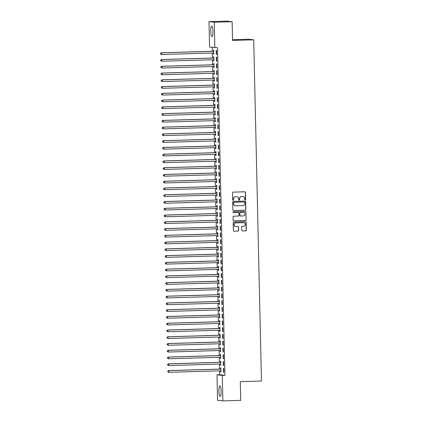 <?xml version="1.0" encoding="UTF-8"?>
<svg xmlns="http://www.w3.org/2000/svg" width="422" height="422" viewBox="0 0 422 422"><rect width="100%" height="100%" fill="white"/><g stroke="black" fill="none" stroke-linecap="round" stroke-linejoin="round"><path stroke-width="0.63" d="M245.193 199.965A0.464 0.454 96.6 0 0 245.636 199.49L245.472 192.437A0.665 0.649 96.6 0 0 244.813 191.788L233.129 192.131A0.665 0.649 96.6 0 0 232.496 192.812L232.654 199.864A0.464 0.454 96.6 0 0 233.118 200.318A0.464 0.454 96.6 0 0 233.561 199.838L233.54 198.926A2.126 2.078 96.6 0 1 235.571 196.742L236.547 196.715A2.126 2.078 96.6 0 1 238.667 198.778L238.688 199.69A0.464 0.454 96.6 0 0 239.153 200.139A0.464 0.454 96.6 0 0 239.601 199.664L239.58 198.751A2.126 2.078 96.6 0 1 241.606 196.568L242.581 196.536A2.126 2.078 96.6 0 1 244.707 198.604L244.723 199.516A0.464 0.454 96.6 0 0 245.193 199.965M245.055 199.949A0.464 0.454 96.6 0 0 245.493 199.469L245.33 192.416A0.665 0.649 96.6 0 0 244.829 191.788M232.986 200.302A0.464 0.454 96.6 0 0 233.419 199.822L233.54 198.926M239.021 200.123A0.464 0.454 96.6 0 0 239.453 199.648L239.58 198.751M218.891 391.062A5.28 1.113 88.3 0 1 219.857 385.919A5.28 1.113 88.3 0 1 221.123 391.326A5.28 1.113 88.3 0 1 220.163 396.469A5.28 1.113 88.3 0 1 218.891 391.062M210.726 31.196A5.28 1.113 88.3 0 1 211.686 26.053A5.28 1.113 88.3 0 1 212.957 31.455A5.28 1.113 88.3 0 1 211.997 36.603A5.28 1.113 88.3 0 1 210.726 31.196M241.753 230.301A0.665 0.649 96.6 0 0 242.418 230.945L245.699 230.85A0.665 0.649 96.6 0 0 246.332 230.169L246.153 222.336A0.665 0.649 96.6 0 0 245.488 221.692L233.809 222.03A0.665 0.649 96.6 0 0 233.171 222.716L233.35 230.549A0.665 0.649 96.6 0 0 234.015 231.193L237.976 231.077A0.665 0.649 96.6 0 0 238.609 230.391L238.53 227.041A0.665 0.649 96.6 0 0 237.866 226.398L235.903 226.456A1.778 1.735 96.6 0 1 234.131 224.604A1.778 1.735 96.6 0 1 235.824 222.906L243.515 222.679A1.778 1.735 96.6 0 1 245.287 224.53A1.778 1.735 96.6 0 1 243.594 226.229L242.312 226.266A0.665 0.649 96.6 0 0 241.679 226.952L241.753 230.301M219.551 370.827L219.64 374.715L224.937 375.332L217.499 47.649L209.56 47.111L208.98 21.622L214.276 22.234L214.856 47.728M224.937 375.332L222.294 375.406L222.869 400.9L217.573 400.283L216.992 374.794L222.294 375.406M208.98 21.622L226.83 21.1L232.126 21.717L232.554 40.443L253.712 39.826L261.455 381.029L240.297 381.646L240.719 400.378L222.869 400.9M232.126 21.717L214.276 22.234M245.229 210.209A0.665 0.649 96.6 0 0 245.862 209.528L245.683 201.695A0.665 0.649 96.6 0 0 245.018 201.051L233.34 201.389A0.665 0.649 96.6 0 0 232.707 202.075L232.881 209.903A0.665 0.649 96.6 0 0 233.545 210.552L245.087 210.193A0.665 0.649 96.6 0 0 245.72 209.507L245.541 201.679A0.665 0.649 96.6 0 0 245.04 201.051M245.92 212.013L246.095 219.846A0.665 0.649 96.6 0 1 245.462 220.532L233.783 220.87A0.665 0.649 96.6 0 1 233.118 220.226L233.039 216.876A0.665 0.649 96.6 0 1 233.672 216.191L238.414 216.053A0.665 0.649 96.6 0 0 239.047 215.373L238.994 213.147A0.665 0.649 96.6 0 0 238.33 212.503L233.398 212.646A0.464 0.454 96.6 0 1 232.933 212.16A0.464 0.454 96.6 0 1 233.377 211.717L245.256 211.369A0.665 0.649 96.6 0 1 245.92 212.013L246.095 219.846M253.712 39.826L248.416 39.214L232.538 39.679M223.322 365.499L223.681 365.542L223.586 361.485L223.227 361.443L223.322 365.499L223.676 365.489M220.432 364.07L220.458 365.167L220.817 365.209L220.722 361.153L220.363 361.111L220.389 362.203M223.016 351.974L223.37 352.017L223.28 347.96L222.922 347.918L223.016 351.974L223.37 351.964M220.126 350.55L220.152 351.642L220.511 351.684L220.416 347.628L220.057 347.586L220.084 348.683M222.705 338.449L223.064 338.491L222.974 334.435L222.616 334.393L222.705 338.449L223.064 338.439M219.82 337.025L219.841 338.117L220.2 338.159L220.11 334.103L219.751 334.06L219.778 335.158M222.399 324.929L222.758 324.972L222.668 320.91L222.31 320.873L222.399 324.929L222.758 324.919M219.514 323.5L219.535 324.597L219.894 324.639L219.804 320.578L219.445 320.541L219.472 321.633M222.093 311.404L222.452 311.447L222.357 307.39L222.004 307.348L222.093 311.404L222.452 311.394M219.203 309.98L219.229 311.072L219.588 311.114L219.498 307.058L219.139 307.016L219.16 308.107M221.787 297.879L222.146 297.921L222.051 293.865L221.692 293.823L221.787 297.879L222.141 297.869M218.897 296.455L218.923 297.547L219.282 297.589L219.187 293.533L218.828 293.49L218.854 294.588M221.481 284.354L221.84 284.396L221.745 280.34L221.386 280.298L221.481 284.354L221.835 284.349M218.591 282.93L218.617 284.027L218.976 284.064L218.881 280.008L218.522 279.965L218.549 281.063M221.17 270.834L221.529 270.877L221.439 266.82L221.081 266.778L221.17 270.834L221.529 270.824M218.285 269.405L218.311 270.502L218.665 270.544L218.575 266.488L218.216 266.446L218.243 267.537M220.864 257.309L221.223 257.351L221.133 253.295L220.775 253.253L220.864 257.309L221.223 257.299M217.979 255.885L218 256.977L218.359 257.019L218.269 252.963L217.91 252.92L217.937 254.012M220.558 243.784L220.917 243.826L220.827 239.77L220.469 239.728L220.558 243.784L220.917 243.774M217.673 242.36L217.694 243.452L218.053 243.494L217.963 239.438L217.604 239.395L217.625 240.493M220.252 230.264L220.611 230.301L220.516 226.245L220.157 226.203L220.252 230.264L220.611 230.254M217.362 228.835L217.388 229.932L217.747 229.969L217.652 225.912L217.298 225.87L217.319 226.967M219.946 216.739L220.305 216.781L220.21 212.725L219.851 212.683L219.946 216.739L220.3 216.729M217.056 215.31L217.082 216.407L217.441 216.449L217.346 212.393L216.987 212.35L217.013 213.442M219.64 203.214L219.994 203.256L219.904 199.2L219.545 199.158L219.64 203.214L219.994 203.204M216.75 201.79L216.776 202.882L217.135 202.924L217.04 198.867L216.681 198.825L216.708 199.917M219.329 189.689L219.688 189.731L219.598 185.675L219.24 185.633L219.329 189.689L219.688 189.678M216.444 188.265L216.47 189.357L216.824 189.399L216.734 185.342L216.375 185.3L216.402 186.397M219.023 176.169L219.382 176.206L219.292 172.15L218.934 172.107L219.023 176.169L219.382 176.159M216.138 174.74L216.159 175.837L216.518 175.874L216.428 171.817L216.069 171.775L216.096 172.872M218.717 162.644L219.076 162.686L218.981 158.63L218.628 158.588L218.717 162.644L219.076 162.634M215.827 161.215L215.853 162.312L216.212 162.354L216.122 158.297L215.763 158.255L215.784 159.347M218.411 149.119L218.77 149.161L218.675 145.105L218.316 145.062L218.411 149.119L218.77 149.108M215.521 147.695L215.547 148.787L215.906 148.829L215.811 144.772L215.457 144.73L215.478 145.822M218.105 135.594L218.464 135.636L218.369 131.58L218.01 131.537L218.105 135.594L218.459 135.583M215.215 134.17L215.241 135.262L215.6 135.304L215.505 131.247L215.146 131.205L215.173 132.302M217.799 122.074L218.153 122.111L218.063 118.055L217.705 118.012L217.799 122.074L218.153 122.063M214.909 120.645L214.935 121.742L215.289 121.779L215.199 117.722L214.84 117.685L214.867 118.777M217.488 108.549L217.847 108.591L217.757 104.535L217.399 104.492L217.488 108.549L217.847 108.538M214.603 107.119L214.624 108.217L214.983 108.259L214.893 104.202L214.534 104.16L214.561 105.252M217.182 95.024L217.541 95.066L217.451 91.01L217.093 90.967L217.182 95.024L217.541 95.013M214.297 93.6L214.318 94.692L214.677 94.734L214.587 90.677L214.228 90.635L214.255 91.732M216.876 81.499L217.235 81.541L217.14 77.484L216.787 77.442L216.876 81.499L217.235 81.488M213.986 80.075L214.012 81.166L214.371 81.209L214.276 77.152L213.922 77.11L213.943 78.207M216.57 67.979L216.929 68.021L216.834 63.959L216.475 63.922L216.57 67.979L216.924 67.968M213.68 66.549L213.706 67.647L214.065 67.689L213.97 63.627L213.611 63.59L213.637 64.682M216.264 54.454L216.618 54.496L216.528 50.44L216.169 50.397L216.264 54.454L216.618 54.443M213.374 53.024L213.4 54.121L213.759 54.164L213.664 50.107L213.305 50.065L213.332 51.157M212.213 47.422L212.298 51.278M212.34 53.019L212.451 58.041M212.493 59.782L212.604 64.803M212.646 66.544L212.757 71.561M212.799 73.307L212.915 78.323M212.952 80.069L213.068 85.086M213.105 86.832L213.221 91.848M213.258 93.589L213.374 98.611M213.411 100.352L213.527 105.373M213.564 107.114L213.68 112.136M213.717 113.877L213.833 118.898M213.875 120.639L213.986 125.656M214.028 127.402L214.139 132.418M214.181 134.164L214.292 139.181M214.334 140.922L214.445 145.943M214.487 147.684L214.603 152.706M214.64 154.447L214.756 159.469M214.793 161.209L214.909 166.231M214.946 167.972L215.062 172.994M215.099 174.734L215.215 179.751M215.252 181.497L215.368 186.513M215.405 188.259L215.521 193.276M215.563 195.017L215.674 200.039M215.716 201.779L215.827 206.801M215.869 208.542L215.98 213.564M216.022 215.304L216.133 220.326M216.175 222.067L216.291 227.083M216.328 228.829L216.444 233.846M216.481 235.592L216.597 240.609M216.634 242.355L216.75 247.371M216.787 249.112L216.903 254.134M216.94 255.874L217.056 260.896M217.093 262.637L217.209 267.659M217.251 269.4L217.362 274.421M217.404 276.162L217.515 281.179M217.557 282.925L217.668 287.941M217.71 289.687L217.821 294.704M217.863 296.45L217.979 301.466M218.016 303.207L218.132 308.229M218.169 309.97L218.285 314.991M218.322 316.732L218.438 321.754M218.475 323.495L218.591 328.516M218.628 330.257L218.744 335.274M218.781 337.02L218.897 342.036M218.939 343.782L219.05 348.799M219.092 350.54L219.203 355.561M219.245 357.302L219.356 362.324M219.398 364.065L219.509 369.086M213.527 59.787L213.553 60.884L213.912 60.926L213.817 56.87L213.458 56.828L213.485 57.919M216.417 61.216L216.776 61.259L216.681 57.202L216.322 57.16L216.417 61.216L216.771 61.206M213.833 73.312L213.859 74.409L214.218 74.446L214.123 70.39L213.769 70.347L213.79 71.445M216.723 74.741L217.082 74.778L216.987 70.722L216.628 70.68L216.723 74.741L217.082 74.731M214.139 86.837L214.165 87.929L214.524 87.971L214.434 83.915L214.075 83.872L214.096 84.97M217.029 88.261L217.388 88.303L217.293 84.247L216.94 84.205L217.029 88.261L217.388 88.251M214.45 100.362L214.471 101.454L214.83 101.496L214.74 97.44L214.381 97.398L214.408 98.49M217.335 101.786L217.694 101.829L217.604 97.772L217.246 97.73L217.335 101.786L217.694 101.776M214.756 113.882L214.782 114.979L215.136 115.021L215.046 110.965L214.687 110.923L214.714 112.015M217.641 115.311L218 115.354L217.91 111.292L217.552 111.255L217.641 115.311L218 115.301M215.062 127.407L215.088 128.499L215.447 128.541L215.352 124.485L214.993 124.443L215.02 125.54M217.952 128.831L218.306 128.874L218.216 124.817L217.857 124.775L217.952 128.831L218.306 128.821M215.368 140.932L215.394 142.024L215.753 142.066L215.658 138.01L215.299 137.968L215.325 139.065M218.258 142.356L218.617 142.399L218.522 138.342L218.163 138.3L218.258 142.356L218.612 142.346M215.674 154.452L215.7 155.549L216.059 155.591L215.964 151.535L215.61 151.493L215.631 152.585M218.564 155.882L218.923 155.924L218.828 151.867L218.475 151.825L218.564 155.882L218.923 155.871M215.985 167.977L216.006 169.074L216.365 169.117L216.275 165.055L215.916 165.018L215.937 166.11M218.87 169.407L219.229 169.449L219.139 165.387L218.781 165.35L218.87 169.407L219.229 169.396M216.291 181.502L216.312 182.594L216.671 182.636L216.581 178.58L216.222 178.538L216.249 179.635M219.176 182.926L219.535 182.969L219.445 178.912L219.087 178.87L219.176 182.926L219.535 182.916M216.597 195.027L216.623 196.119L216.977 196.161L216.887 192.105L216.528 192.063L216.555 193.16M219.482 196.452L219.841 196.494L219.751 192.437L219.393 192.395L219.482 196.452L219.841 196.441M216.903 208.547L216.929 209.644L217.288 209.687L217.193 205.63L216.834 205.588L216.861 206.68M219.793 209.977L220.152 210.019L220.057 205.962L219.698 205.92L219.793 209.977L220.147 209.966M217.209 222.072L217.235 223.169L217.594 223.212L217.499 219.15L217.145 219.113L217.166 220.205M220.099 223.502L220.458 223.544L220.363 219.482L220.004 219.445L220.099 223.502L220.453 223.491M217.515 235.597L217.541 236.689L217.9 236.731L217.81 232.675L217.451 232.633L217.472 233.73M220.405 237.022L220.764 237.064L220.669 233.007L220.316 232.965L220.405 237.022L220.764 237.011M217.826 249.122L217.847 250.214L218.206 250.257L218.116 246.2L217.757 246.158L217.784 247.255M220.711 250.547L221.07 250.589L220.98 246.532L220.622 246.49L220.711 250.547L221.07 250.536M218.132 262.642L218.153 263.739L218.512 263.782L218.422 259.725L218.063 259.683L218.09 260.775M221.017 264.072L221.376 264.114L221.286 260.058L220.928 260.015L221.017 264.072L221.376 264.061M218.438 276.167L218.464 277.265L218.823 277.307L218.728 273.245L218.369 273.208L218.396 274.3M221.328 277.597L221.682 277.634L221.592 273.577L221.233 273.54L221.328 277.597L221.682 277.586M218.744 289.692L218.77 290.784L219.129 290.827L219.034 286.77L218.675 286.728L218.702 287.825M221.634 291.117L221.993 291.159L221.898 287.102L221.539 287.06L221.634 291.117L221.988 291.106M219.05 303.218L219.076 304.309L219.435 304.352L219.34 300.295L218.986 300.253L219.007 301.35M221.94 304.642L222.299 304.684L222.204 300.628L221.845 300.585L221.94 304.642L222.299 304.631M219.361 316.737L219.382 317.835L219.741 317.877L219.651 313.82L219.292 313.778L219.313 314.87M222.246 318.167L222.605 318.209L222.515 314.153L222.157 314.11L222.246 318.167L222.605 318.156M219.667 330.262L219.688 331.36L220.047 331.397L219.957 327.34L219.598 327.298L219.625 328.395M222.552 331.692L222.911 331.729L222.821 327.672L222.463 327.63L222.552 331.692L222.911 331.681M219.973 343.788L219.999 344.879L220.353 344.922L220.263 340.865L219.904 340.823L219.931 341.92M222.858 345.212L223.217 345.254L223.127 341.198L222.769 341.155L222.858 345.212L223.217 345.201M220.279 357.313L220.305 358.405L220.664 358.447L220.569 354.39L220.21 354.348L220.237 355.44M223.169 358.737L223.528 358.779L223.433 354.723L223.074 354.68L223.169 358.737L223.523 358.726M220.585 370.832L220.611 371.93L220.97 371.972L220.875 367.915L220.516 367.873L220.542 368.965M223.475 372.262L223.834 372.304L223.739 368.248L223.38 368.206L223.475 372.262L223.829 372.251M219.64 374.715L216.992 374.794M213.4 54.121L213.754 54.111M213.553 60.884L213.907 60.873M213.706 67.647L214.065 67.636M213.859 74.409L214.218 74.399M214.012 81.166L214.371 81.156M214.165 87.929L214.524 87.918M214.318 94.692L214.677 94.681M214.471 101.454L214.83 101.444M214.624 108.217L214.983 108.206M214.782 114.979L215.136 114.969M214.935 121.742L215.289 121.731M215.088 128.499L215.442 128.494M215.241 135.262L215.595 135.251M215.394 142.024L215.753 142.014M215.547 148.787L215.906 148.776M215.7 155.549L216.059 155.539M215.853 162.312L216.212 162.301M216.006 169.074L216.365 169.064M216.159 175.837L216.518 175.826M216.312 182.594L216.671 182.584M216.47 189.357L216.824 189.346M216.623 196.119L216.977 196.109M216.776 202.882L217.13 202.871M216.929 209.644L217.283 209.634M217.082 216.407L217.441 216.396M217.235 223.169L217.594 223.159M217.388 229.932L217.747 229.921M217.541 236.689L217.9 236.679M217.694 243.452L218.053 243.441M217.847 250.214L218.206 250.204M218 256.977L218.359 256.966M218.153 263.739L218.512 263.729M218.311 270.502L218.665 270.491M218.464 277.265L218.818 277.254M218.617 284.027L218.971 284.017M218.77 290.784L219.123 290.774M218.923 297.547L219.282 297.536M219.076 304.309L219.435 304.299M219.229 311.072L219.588 311.061M219.382 317.835L219.741 317.824M219.535 324.597L219.894 324.587M219.688 331.36L220.047 331.349M219.841 338.117L220.2 338.112M219.999 344.879L220.353 344.869M220.152 351.642L220.506 351.632M220.305 358.405L220.659 358.394M220.458 365.167L220.811 365.157M220.611 371.93L220.97 371.919M242.803 196.541A2.126 2.078 96.6 0 0 242.439 196.52L242.581 196.536M239.432 198.736A2.126 2.078 96.6 0 1 241.463 196.552L242.439 196.52M236.768 196.721A2.126 2.078 96.6 0 0 236.399 196.699L236.547 196.715M233.398 198.91A2.126 2.078 96.6 0 1 235.429 196.726L236.399 196.699M233.545 210.552L233.403 210.531A0.665 0.649 96.6 0 0 233.403 210.531L245.087 210.193M244.792 202.449A0.464 0.454 96.6 0 0 244.327 202.001L234.073 202.296A0.464 0.454 96.6 0 0 233.63 202.776L233.651 203.742A2.126 2.078 96.6 0 0 235.777 205.804L242.787 205.598A2.126 2.078 96.6 0 0 244.813 203.415L244.792 202.449M235.413 205.778A2.126 2.078 96.6 0 1 233.508 203.72L233.487 202.76A0.464 0.454 96.6 0 1 233.93 202.28L244.185 201.985M233.783 220.87L233.635 220.854A0.665 0.649 96.6 0 0 233.635 220.854L245.319 220.511A0.665 0.649 96.6 0 0 245.952 219.83M238.351 212.503A0.665 0.649 96.6 0 0 238.187 212.488L233.398 212.646M243.33 215.911A1.778 1.735 96.6 0 0 243.494 212.371A1.778 1.735 96.6 0 0 243.246 212.361L240.54 212.44A0.665 0.649 96.6 0 0 239.902 213.121L239.954 215.341A0.665 0.649 96.6 0 0 240.619 215.99L243.33 215.911M243.42 212.361A1.778 1.735 96.6 0 0 243.104 212.34L243.246 212.361M240.456 215.974A0.665 0.649 96.6 0 1 239.812 215.325L239.759 213.105A0.665 0.649 96.6 0 1 240.392 212.419L243.104 212.34M245.773 211.997A0.665 0.649 96.6 0 0 245.272 211.369M243.689 222.684A1.778 1.735 96.6 0 0 243.373 222.663L243.515 222.679M235.587 226.435A1.778 1.735 96.6 0 1 233.988 224.588A1.778 1.735 96.6 0 1 235.682 222.885L243.373 222.663M233.851 231.177A0.665 0.649 96.6 0 0 233.872 231.177L237.829 231.061A0.665 0.649 96.6 0 0 238.467 230.375L238.388 227.025A0.665 0.649 96.6 0 0 237.887 226.398M242.254 230.929A0.665 0.649 96.6 0 0 242.275 230.929L245.551 230.834A0.665 0.649 96.6 0 0 246.19 230.154L246.01 222.32A0.665 0.649 96.6 0 0 245.509 221.692M213.69 51.199L213.595 51.241A0.675 0.659 -83.4 0 1 213.347 51.299L161.647 52.808L161.684 54.496L213.384 52.987A0.675 0.659 -83.4 0 1 213.632 53.03L213.732 53.161M213.685 50.999L213.237 51.199A0.675 0.659 -83.4 0 1 212.989 51.257L161.288 52.766L160.545 53.309L160.703 54.005L160.687 53.325M160.703 54.005L161.325 54.454L160.56 53.984M160.545 53.309L161.288 52.766M213.437 59.755L213.885 59.924M213.838 57.761L213.39 57.962A0.675 0.659 -83.4 0 1 213.142 58.02L161.441 59.528L161.8 59.571L161.837 61.259L213.537 59.75A0.675 0.659 -83.4 0 1 213.785 59.792L213.885 59.829M213.843 57.962L213.748 58.004A0.675 0.659 -83.4 0 1 213.5 58.062L161.8 59.571L160.698 60.072L160.856 60.763L160.84 60.088M160.856 60.763L161.837 61.259L160.713 60.747M160.698 60.072L161.441 59.528M213.59 66.518L214.038 66.687M213.991 64.524L213.543 64.724A0.675 0.659 -83.4 0 1 213.295 64.782L161.594 66.291L161.953 66.333L161.99 68.021L213.69 66.512A0.675 0.659 -83.4 0 1 213.938 66.555L214.038 66.592M213.996 64.724L213.901 64.766A0.675 0.659 -83.4 0 1 213.653 64.824L161.953 66.333L160.851 66.834L161.009 67.525L160.998 66.85M161.009 67.525L161.99 68.021L160.866 67.509M160.851 66.834L161.594 66.291M213.743 73.28L214.197 73.449M214.144 71.286L213.696 71.487A0.675 0.659 -83.4 0 1 213.448 71.545L161.747 73.053L162.106 73.09L162.143 74.784L213.848 73.275A0.675 0.659 -83.4 0 1 214.096 73.317L214.191 73.354M214.149 71.487L214.054 71.529A0.675 0.659 -83.4 0 1 213.806 71.587L162.106 73.09L161.009 73.597L161.167 74.288L161.151 73.613M161.167 74.288L162.143 74.784L161.019 74.272M161.009 73.597L161.747 73.053M214.302 78.249L214.207 78.292A0.675 0.659 -83.4 0 1 213.959 78.344L162.259 79.853L162.296 81.546L214.001 80.038A0.675 0.659 -83.4 0 1 214.249 80.08L214.35 80.212M214.297 78.049L213.848 78.249A0.675 0.659 -83.4 0 1 213.606 78.307L161.9 79.811L161.162 80.359L161.32 81.05L161.304 80.375M161.32 81.05L162.296 81.546L161.178 81.035M161.162 80.359L161.9 79.811M214.455 85.012L214.36 85.054A0.675 0.659 -83.4 0 1 214.112 85.107L162.412 86.615L162.449 88.309L214.154 86.8A0.675 0.659 -83.4 0 1 214.402 86.842L214.503 86.974M214.45 84.811L214.001 85.012A0.675 0.659 -83.4 0 1 213.759 85.065L162.053 86.573L161.315 87.122L161.473 87.813L161.457 87.138M161.473 87.813L162.449 88.309L161.331 87.797M161.315 87.122L162.053 86.573M214.202 93.563L214.656 93.737M214.608 91.574L214.154 91.774A0.675 0.659 -83.4 0 1 213.912 91.827L162.206 93.336L162.565 93.378L162.602 95.071L214.307 93.563A0.675 0.659 -83.4 0 1 214.555 93.6L214.65 93.642M214.608 91.769L214.513 91.811A0.675 0.659 -83.4 0 1 214.27 91.869L162.565 93.378L161.468 93.879L161.626 94.575L161.61 93.9M161.626 94.575L162.602 95.071L161.484 94.56M161.468 93.879L162.206 93.336M214.355 100.325L214.809 100.494M214.761 98.337L214.307 98.532A0.675 0.659 -83.4 0 1 214.065 98.59L162.359 100.098L162.718 100.141L162.755 101.829L214.46 100.32A0.675 0.659 -83.4 0 1 214.708 100.362L214.803 100.399M214.761 98.532L214.666 98.574A0.675 0.659 -83.4 0 1 214.423 98.632L162.718 100.141L161.621 100.642L161.779 101.338L161.763 100.663M161.779 101.338L162.401 101.792L161.637 101.322M161.621 100.642L162.359 100.098M214.513 107.088L214.962 107.257M214.914 105.094L214.46 105.294A0.675 0.659 -83.4 0 1 214.218 105.352L162.512 106.861L162.871 106.903L162.913 108.591L214.613 107.082A0.675 0.659 -83.4 0 1 214.861 107.125L214.962 107.162M214.919 105.294L214.819 105.336A0.675 0.659 -83.4 0 1 214.576 105.394L162.871 106.903L161.774 107.404L161.932 108.101L161.916 107.42M161.932 108.101L162.554 108.549L161.79 108.079M161.774 107.404L162.512 106.861M215.072 112.057L214.972 112.099A0.675 0.659 -83.4 0 1 214.729 112.157L163.024 113.666L163.066 115.354L214.766 113.845A0.675 0.659 -83.4 0 1 215.014 113.887L215.114 114.019M215.067 111.856L214.619 112.057A0.675 0.659 -83.4 0 1 214.371 112.115L162.665 113.623L161.927 114.167L162.085 114.858L162.069 114.183M162.085 114.858L163.066 115.354L161.942 114.842M161.927 114.167L162.665 113.623M215.225 118.819L215.13 118.862A0.675 0.659 -83.4 0 1 214.882 118.92L163.177 120.428L163.219 122.116L214.919 120.608A0.675 0.659 -83.4 0 1 215.167 120.65L215.267 120.782M215.22 118.619L214.772 118.819A0.675 0.659 -83.4 0 1 214.524 118.877L162.823 120.386L162.08 120.929L162.238 121.62L162.222 120.945M162.238 121.62L163.219 122.116L162.095 121.605M162.08 120.929L162.823 120.386M215.378 125.582L215.283 125.624A0.675 0.659 -83.4 0 1 215.035 125.677L163.335 127.186L163.372 128.879L215.072 127.37A0.675 0.659 -83.4 0 1 215.32 127.412L215.42 127.544M215.373 125.381L214.925 125.582A0.675 0.659 -83.4 0 1 214.677 125.64L162.976 127.149L162.233 127.692L162.391 128.383L162.375 127.708M162.391 128.383L163.372 128.879L162.248 128.367M162.233 127.692L162.976 127.149M215.125 134.133L215.573 134.307M215.526 132.144L215.078 132.344A0.675 0.659 -83.4 0 1 214.83 132.397L163.129 133.906L163.488 133.948L163.525 135.641L215.225 134.133A0.675 0.659 -83.4 0 1 215.473 134.175L215.573 134.212M215.531 132.344L215.436 132.387A0.675 0.659 -83.4 0 1 215.188 132.439L163.488 133.948L162.386 134.454L162.544 135.145L162.528 134.47M162.544 135.145L163.525 135.641L162.401 135.13M162.386 134.454L163.129 133.906M215.278 140.895L215.726 141.069M215.679 138.907L215.231 139.107A0.675 0.659 -83.4 0 1 214.983 139.16L163.282 140.668L163.641 140.711L163.678 142.404L215.378 140.895A0.675 0.659 -83.4 0 1 215.626 140.937L215.726 140.974M215.684 139.102L215.589 139.149A0.675 0.659 -83.4 0 1 215.341 139.202L163.641 140.711L162.539 141.217L162.697 141.908L162.686 141.233M162.697 141.908L163.678 142.404L162.554 141.892M162.539 141.217L163.282 140.668M215.431 147.658L215.885 147.827M215.832 145.669L215.384 145.87A0.675 0.659 -83.4 0 1 215.136 145.922L163.435 147.431L163.794 147.473L163.831 149.166L215.536 147.658A0.675 0.659 -83.4 0 1 215.784 147.695L215.879 147.732M215.837 145.864L215.742 145.906A0.675 0.659 -83.4 0 1 215.494 145.965L163.794 147.473L162.697 147.974L162.855 148.671L162.839 147.995M162.855 148.671L163.831 149.166L162.707 148.655M162.697 147.974L163.435 147.431M215.99 152.627L215.895 152.669A0.675 0.659 -83.4 0 1 215.647 152.727L163.947 154.236L163.984 155.924L215.689 154.415A0.675 0.659 -83.4 0 1 215.937 154.457L216.038 154.589M215.985 152.432L215.536 152.627A0.675 0.659 -83.4 0 1 215.294 152.685L163.588 154.194L162.85 154.737L163.008 155.433L162.992 154.753M163.008 155.433L163.625 155.887L162.866 155.417M162.85 154.737L163.588 154.194M216.143 159.389L216.048 159.432A0.675 0.659 -83.4 0 1 215.8 159.49L164.1 160.998L164.137 162.686L215.842 161.178A0.675 0.659 -83.4 0 1 216.09 161.22L216.191 161.352M216.138 159.189L215.689 159.389A0.675 0.659 -83.4 0 1 215.447 159.447L163.741 160.956L163.003 161.499L163.161 162.196L163.145 161.515M163.161 162.196L163.778 162.644L163.019 162.175M163.003 161.499L163.741 160.956M215.89 167.945L216.344 168.114M216.296 165.952L215.842 166.152A0.675 0.659 -83.4 0 1 215.6 166.21L163.894 167.719L164.253 167.761L164.29 169.449L215.995 167.94A0.675 0.659 -83.4 0 1 216.243 167.982L216.338 168.019M216.296 166.152L216.201 166.194A0.675 0.659 -83.4 0 1 215.958 166.252L164.253 167.761L163.156 168.262L163.314 168.953L163.298 168.278M163.314 168.953L164.29 169.449L163.172 168.937M163.156 168.262L163.894 167.719M216.043 174.708L216.497 174.877M216.449 172.714L215.995 172.915A0.675 0.659 -83.4 0 1 215.753 172.973L164.047 174.481L164.406 174.523L164.443 176.211L216.148 174.703A0.675 0.659 -83.4 0 1 216.396 174.745L216.491 174.782M216.449 172.915L216.354 172.957A0.675 0.659 -83.4 0 1 216.111 173.015L164.406 174.523L163.309 175.024L163.467 175.716L163.451 175.04M163.467 175.716L164.443 176.211L163.325 175.7M163.309 175.024L164.047 174.481M216.201 181.465L216.65 181.639M216.602 179.477L216.148 179.677A0.675 0.659 -83.4 0 1 215.906 179.735L164.2 181.244L164.559 181.281L164.596 182.974L216.301 181.465A0.675 0.659 -83.4 0 1 216.549 181.507L216.65 181.544M216.607 179.677L216.507 179.719A0.675 0.659 -83.4 0 1 216.264 179.772L164.559 181.281L163.462 181.787L163.62 182.478L163.604 181.803M163.62 182.478L164.596 182.974L163.478 182.462M163.462 181.787L164.2 181.244M216.76 186.44L216.66 186.482A0.675 0.659 -83.4 0 1 216.417 186.535L164.712 188.043L164.754 189.736L216.454 188.228A0.675 0.659 -83.4 0 1 216.702 188.27L216.802 188.402M216.755 186.239L216.307 186.44A0.675 0.659 -83.4 0 1 216.059 186.492L164.353 188.001L163.615 188.55L163.773 189.241L163.757 188.565M163.773 189.241L164.754 189.736L163.63 189.225M163.615 188.55L164.353 188.001M216.913 193.197L216.818 193.244A0.675 0.659 -83.4 0 1 216.57 193.297L164.865 194.806L164.907 196.499L216.607 194.99A0.675 0.659 -83.4 0 1 216.855 195.033L216.955 195.164M216.908 193.002L216.46 193.202A0.675 0.659 -83.4 0 1 216.212 193.255L164.511 194.764L163.768 195.312L163.926 196.003L163.91 195.328M163.926 196.003L164.907 196.499L163.783 195.987M163.768 195.312L164.511 194.764M217.066 199.959L216.971 200.002A0.675 0.659 -83.4 0 1 216.723 200.06L165.018 201.568L165.06 203.256L216.76 201.753A0.675 0.659 -83.4 0 1 217.008 201.79L217.108 201.922M217.061 199.764L216.613 199.965A0.675 0.659 -83.4 0 1 216.365 200.017L164.664 201.526L163.921 202.069L164.079 202.766L164.063 202.091M164.079 202.766L164.701 203.219L163.936 202.75M163.921 202.069L164.664 201.526M216.813 208.515L217.261 208.684M217.214 206.527L216.766 206.722A0.675 0.659 -83.4 0 1 216.518 206.78L164.817 208.289L165.176 208.331L165.213 210.019L216.913 208.51A0.675 0.659 -83.4 0 1 217.161 208.552L217.261 208.589M217.219 206.722L217.124 206.764A0.675 0.659 -83.4 0 1 216.876 206.822L165.176 208.331L164.074 208.832L164.232 209.528L164.216 208.848M164.232 209.528L164.854 209.977L164.089 209.507M164.074 208.832L164.817 208.289M216.966 215.278L217.414 215.447M217.367 213.284L216.919 213.485A0.675 0.659 -83.4 0 1 216.671 213.543L164.97 215.051L165.329 215.093L165.366 216.781L217.066 215.273A0.675 0.659 -83.4 0 1 217.314 215.315L217.414 215.352M217.372 213.485L217.277 213.527A0.675 0.659 -83.4 0 1 217.029 213.585L165.329 215.093L164.227 215.595L164.385 216.286L164.374 215.61M164.385 216.286L165.366 216.781L164.242 216.27M164.227 215.595L164.97 215.051M217.119 222.041L217.573 222.209M217.52 220.047L217.072 220.247A0.675 0.659 -83.4 0 1 216.824 220.305L165.123 221.814L165.482 221.856L165.519 223.544L217.225 222.035A0.675 0.659 -83.4 0 1 217.472 222.077L217.567 222.114M217.525 220.247L217.43 220.289A0.675 0.659 -83.4 0 1 217.182 220.347L165.482 221.856L164.38 222.357L164.543 223.048L164.527 222.373M164.543 223.048L165.519 223.544L164.395 223.032M164.38 222.357L165.123 221.814M217.678 227.01L217.583 227.052A0.675 0.659 -83.4 0 1 217.335 227.11L165.635 228.618L165.672 230.306L217.377 228.798A0.675 0.659 -83.4 0 1 217.625 228.84L217.726 228.972M217.673 226.809L217.225 227.01A0.675 0.659 -83.4 0 1 216.982 227.068L165.276 228.576L164.538 229.12L164.696 229.811L164.68 229.135M164.696 229.811L165.672 230.306L164.548 229.795M164.538 229.12L165.276 228.576M217.831 233.772L217.736 233.814A0.675 0.659 -83.4 0 1 217.488 233.867L165.788 235.376L165.825 237.069L217.53 235.56A0.675 0.659 -83.4 0 1 217.778 235.603L217.879 235.734M217.826 233.572L217.377 233.772A0.675 0.659 -83.4 0 1 217.135 233.83L165.429 235.339L164.691 235.882L164.849 236.573L164.833 235.898M164.849 236.573L165.825 237.069L164.707 236.557M164.691 235.882L165.429 235.339M217.578 242.323L218.032 242.497M217.979 240.334L217.53 240.535A0.675 0.659 -83.4 0 1 217.288 240.587L165.582 242.096L165.941 242.138L165.978 243.832L217.683 242.323A0.675 0.659 -83.4 0 1 217.931 242.365L218.026 242.402M217.984 240.535L217.889 240.577A0.675 0.659 -83.4 0 1 217.647 240.63L165.941 242.138L164.844 242.645L165.002 243.336L164.986 242.661M165.002 243.336L165.978 243.832L164.86 243.32M164.844 242.645L165.582 242.096M217.731 249.085L218.185 249.26M218.137 247.097L217.683 247.297A0.675 0.659 -83.4 0 1 217.441 247.35L165.735 248.859L166.094 248.901L166.131 250.594L217.836 249.085A0.675 0.659 -83.4 0 1 218.084 249.128L218.179 249.165M218.137 247.292L218.042 247.339A0.675 0.659 -83.4 0 1 217.799 247.392L166.094 248.901L164.997 249.407L165.155 250.098L165.139 249.423M165.155 250.098L166.131 250.594L165.013 250.082M164.997 249.407L165.735 248.859M217.889 255.848L218.338 256.017M218.29 253.859L217.836 254.06A0.675 0.659 -83.4 0 1 217.594 254.113L165.888 255.621L166.247 255.663L166.284 257.351L217.989 255.843A0.675 0.659 -83.4 0 1 218.237 255.885L218.338 255.922M218.295 254.055L218.195 254.097A0.675 0.659 -83.4 0 1 217.952 254.155L166.247 255.663L165.15 256.165L165.308 256.861L165.292 256.186M165.308 256.861L165.93 257.315L165.166 256.845M165.15 256.165L165.888 255.621M218.448 260.817L218.348 260.859A0.675 0.659 -83.4 0 1 218.105 260.917L166.4 262.426L166.442 264.114L218.142 262.605A0.675 0.659 -83.4 0 1 218.39 262.648L218.49 262.779M218.443 260.617L217.995 260.817A0.675 0.659 -83.4 0 1 217.747 260.875L166.041 262.384L165.303 262.927L165.461 263.623L165.445 262.943M165.461 263.623L166.083 264.072L165.318 263.602M165.303 262.927L166.041 262.384M218.601 267.58L218.501 267.622A0.675 0.659 -83.4 0 1 218.258 267.68L166.553 269.189L166.595 270.877L218.295 269.368A0.675 0.659 -83.4 0 1 218.543 269.41L218.643 269.542M218.596 267.379L218.148 267.58A0.675 0.659 -83.4 0 1 217.9 267.638L166.199 269.146L165.456 269.69L165.614 270.381L165.598 269.705M165.614 270.381L166.595 270.877L165.471 270.365M165.456 269.69L166.199 269.146M218.754 274.342L218.659 274.384A0.675 0.659 -83.4 0 1 218.411 274.442L166.706 275.951L166.748 277.639L218.448 276.13A0.675 0.659 -83.4 0 1 218.696 276.173L218.796 276.304M218.749 274.142L218.301 274.342A0.675 0.659 -83.4 0 1 218.053 274.4L166.352 275.909L165.609 276.452L165.767 277.143L165.751 276.468M165.767 277.143L166.748 277.639L165.624 277.127M165.609 276.452L166.352 275.909M218.501 282.898L218.949 283.067M218.902 280.904L218.454 281.105A0.675 0.659 -83.4 0 1 218.206 281.163L166.505 282.671L166.864 282.708L166.901 284.402L218.601 282.893A0.675 0.659 -83.4 0 1 218.849 282.935L218.949 282.972M218.907 281.105L218.812 281.147A0.675 0.659 -83.4 0 1 218.564 281.205L166.864 282.708L165.762 283.215L165.92 283.906L165.904 283.231M165.92 283.906L166.901 284.402L165.777 283.89M165.762 283.215L166.505 282.671M218.654 289.656L219.102 289.83M219.055 287.667L218.607 287.867A0.675 0.659 -83.4 0 1 218.359 287.92L166.658 289.429L167.017 289.471L167.054 291.164L218.754 289.656A0.675 0.659 -83.4 0 1 219.002 289.698L219.102 289.735M219.06 287.867L218.965 287.909A0.675 0.659 -83.4 0 1 218.717 287.962L167.017 289.471L165.915 289.977L166.073 290.668L166.062 289.993M166.073 290.668L167.054 291.164L165.93 290.652M165.915 289.977L166.658 289.429M218.807 296.418L219.261 296.592M219.208 294.429L218.76 294.63A0.675 0.659 -83.4 0 1 218.512 294.683L166.811 296.191L167.17 296.233L167.207 297.927L218.912 296.418A0.675 0.659 -83.4 0 1 219.16 296.46L219.255 296.497M219.213 294.63L219.118 294.672A0.675 0.659 -83.4 0 1 218.87 294.725L167.17 296.233L166.068 296.74L166.231 297.431L166.215 296.756M166.231 297.431L167.207 297.927L166.083 297.415M166.068 296.74L166.811 296.191M219.366 301.387L219.271 301.429A0.675 0.659 -83.4 0 1 219.023 301.487L167.323 302.996L167.36 304.689L219.065 303.181A0.675 0.659 -83.4 0 1 219.313 303.218L219.414 303.355M219.361 301.192L218.912 301.392A0.675 0.659 -83.4 0 1 218.665 301.445L166.964 302.954L166.226 303.497L166.384 304.193L166.368 303.518M166.384 304.193L167.36 304.689L166.236 304.178M166.226 303.497L166.964 302.954M219.519 308.15L219.424 308.192A0.675 0.659 -83.4 0 1 219.176 308.25L167.476 309.759L167.513 311.447L219.218 309.938A0.675 0.659 -83.4 0 1 219.466 309.98L219.567 310.112M219.514 307.954L219.065 308.15A0.675 0.659 -83.4 0 1 218.823 308.208L167.117 309.716L166.379 310.26L166.537 310.956L166.521 310.276M166.537 310.956L167.154 311.41L166.395 310.94M166.379 310.26L167.117 309.716M219.266 316.706L219.72 316.875M219.667 314.712L219.218 314.912A0.675 0.659 -83.4 0 1 218.976 314.97L167.27 316.479L167.629 316.521L167.666 318.209L219.371 316.7A0.675 0.659 -83.4 0 1 219.619 316.743L219.714 316.78M219.672 314.912L219.577 314.954A0.675 0.659 -83.4 0 1 219.334 315.012L167.629 316.521L166.532 317.022L166.69 317.719L166.674 317.038M166.69 317.719L167.307 318.167L166.548 317.697M166.532 317.022L167.27 316.479M219.419 323.468L219.873 323.637M219.825 321.474L219.371 321.675A0.675 0.659 -83.4 0 1 219.129 321.733L167.423 323.241L167.782 323.284L167.819 324.972L219.524 323.463A0.675 0.659 -83.4 0 1 219.772 323.505L219.867 323.542M219.825 321.675L219.73 321.717A0.675 0.659 -83.4 0 1 219.487 321.775L167.782 323.284L166.685 323.785L166.843 324.476L166.827 323.801M166.843 324.476L167.819 324.972L166.701 324.46M166.685 323.785L167.423 323.241M219.577 330.231L220.026 330.4M219.978 328.237L219.524 328.437A0.675 0.659 -83.4 0 1 219.282 328.495L167.576 330.004L167.935 330.046L167.972 331.734L219.677 330.226A0.675 0.659 -83.4 0 1 219.925 330.268L220.026 330.305M219.983 328.437L219.883 328.48A0.675 0.659 -83.4 0 1 219.64 328.538L167.935 330.046L166.838 330.547L166.996 331.238L166.98 330.563M166.996 331.238L167.972 331.734L166.854 331.223M166.838 330.547L167.576 330.004M220.136 335.2L220.036 335.242A0.675 0.659 -83.4 0 1 219.793 335.295L168.088 336.803L168.13 338.497L219.83 336.988A0.675 0.659 -83.4 0 1 220.078 337.03L220.178 337.162M220.131 334.999L219.683 335.2A0.675 0.659 -83.4 0 1 219.435 335.258L167.729 336.767L166.991 337.31L167.149 338.001L167.133 337.326M167.149 338.001L168.13 338.497L167.006 337.985M166.991 337.31L167.729 336.767M220.289 341.962L220.189 342.005A0.675 0.659 -83.4 0 1 219.946 342.057L168.241 343.566L168.283 345.259L219.983 343.751A0.675 0.659 -83.4 0 1 220.231 343.793L220.331 343.925M220.284 341.762L219.836 341.962A0.675 0.659 -83.4 0 1 219.588 342.015L167.887 343.524L167.144 344.072L167.302 344.763L167.286 344.088M167.302 344.763L168.283 345.259L167.159 344.748M167.144 344.072L167.887 343.524M220.442 348.72L220.347 348.767A0.675 0.659 -83.4 0 1 220.099 348.82L168.394 350.329L168.436 352.022L220.136 350.513A0.675 0.659 -83.4 0 1 220.384 350.555L220.484 350.687M220.437 348.525L219.989 348.725A0.675 0.659 -83.4 0 1 219.741 348.778L168.04 350.286L167.297 350.835L167.455 351.526L167.439 350.851M167.455 351.526L168.436 352.022L167.312 351.51M167.297 350.835L168.04 350.286M220.189 357.276L220.637 357.445M220.59 355.287L220.142 355.488A0.675 0.659 -83.4 0 1 219.894 355.54L168.193 357.049L168.552 357.091L168.589 358.784L220.289 357.276A0.675 0.659 -83.4 0 1 220.537 357.313L220.637 357.35M220.595 355.482L220.5 355.524A0.675 0.659 -83.4 0 1 220.252 355.582L168.552 357.091L167.45 357.592L167.608 358.289L167.592 357.613M167.608 358.289L168.589 358.784L167.465 358.273M167.45 357.592L168.193 357.049M220.342 364.038L220.79 364.207M220.743 362.05L220.295 362.245A0.675 0.659 -83.4 0 1 220.047 362.303L168.346 363.811L168.705 363.854L168.742 365.542L220.442 364.033A0.675 0.659 -83.4 0 1 220.69 364.075L220.79 364.112M220.748 362.245L220.653 362.287A0.675 0.659 -83.4 0 1 220.405 362.345L168.705 363.854L167.603 364.355L167.761 365.051L167.75 364.371M167.761 365.051L168.383 365.505L167.618 365.03M167.603 364.355L168.346 363.811M220.495 370.801L220.943 370.97M220.896 368.807L220.448 369.007A0.675 0.659 -83.4 0 1 220.2 369.065L168.499 370.574L168.858 370.616L168.895 372.304L220.6 370.796A0.675 0.659 -83.4 0 1 220.848 370.838L220.943 370.875M220.901 369.007L220.806 369.05A0.675 0.659 -83.4 0 1 220.558 369.108L168.858 370.616L167.756 371.117L167.919 371.814L167.903 371.133M167.919 371.814L168.536 372.262L167.771 371.793M167.756 371.117L168.499 370.574M213.237 51.199L213.595 51.241M212.989 51.257L213.347 51.299M213.39 57.962L213.748 58.004M213.142 58.02L213.5 58.062M213.453 59.755L213.785 59.792M213.543 64.724L213.901 64.766M213.295 64.782L213.653 64.824M213.606 66.518L213.938 66.555M213.696 71.487L214.054 71.529M213.448 71.545L213.806 71.587M213.759 73.275L214.096 73.317M213.848 78.249L214.207 78.292M213.606 78.307L213.959 78.344M214.001 85.012L214.36 85.054M213.759 85.065L214.112 85.107M214.154 91.774L214.513 91.811M213.912 91.827L214.27 91.869M214.218 93.563L214.555 93.6M214.307 98.532L214.666 98.574M214.065 98.59L214.423 98.632M214.371 100.325L214.708 100.362M214.46 105.294L214.819 105.336M214.218 105.352L214.576 105.394M214.524 107.088L214.861 107.125M214.619 112.057L214.972 112.099M214.371 112.115L214.729 112.157M214.772 118.819L215.13 118.862M214.524 118.877L214.882 118.92M214.925 125.582L215.283 125.624M214.677 125.64L215.035 125.677M215.078 132.344L215.436 132.387M214.83 132.397L215.188 132.439M215.141 134.133L215.473 134.175M215.231 139.107L215.589 139.149M214.983 139.16L215.341 139.202M215.294 140.895L215.626 140.937M215.384 145.87L215.742 145.906M215.136 145.922L215.494 145.965M215.447 147.658L215.784 147.695M215.536 152.627L215.895 152.669M215.294 152.685L215.647 152.727M215.689 159.389L216.048 159.432M215.447 159.447L215.8 159.49M215.842 166.152L216.201 166.194M215.6 166.21L215.958 166.252M215.906 167.945L216.243 167.982M215.995 172.915L216.354 172.957M215.753 172.973L216.111 173.015M216.059 174.708L216.396 174.745M216.148 179.677L216.507 179.719M215.906 179.735L216.264 179.772M216.212 181.465L216.549 181.507M216.307 186.44L216.66 186.482M216.059 186.492L216.417 186.535M216.46 193.202L216.818 193.244M216.212 193.255L216.57 193.297M216.613 199.965L216.971 200.002M216.365 200.017L216.723 200.06M216.766 206.722L217.124 206.764M216.518 206.78L216.876 206.822M216.824 208.515L217.161 208.552M216.919 213.485L217.277 213.527M216.671 213.543L217.029 213.585M216.982 215.278L217.314 215.315M217.072 220.247L217.43 220.289M216.824 220.305L217.182 220.347M217.135 222.041L217.472 222.077M217.225 227.01L217.583 227.052M216.982 227.068L217.335 227.11M217.377 233.772L217.736 233.814M217.135 233.83L217.488 233.867M217.53 240.535L217.889 240.577M217.288 240.587L217.647 240.63M217.594 242.323L217.931 242.365M217.683 247.297L218.042 247.339M217.441 247.35L217.799 247.392M217.747 249.085L218.084 249.128M217.836 254.06L218.195 254.097M217.594 254.113L217.952 254.155M217.9 255.848L218.237 255.885M217.995 260.817L218.348 260.859M217.747 260.875L218.105 260.917M218.148 267.58L218.501 267.622M217.9 267.638L218.258 267.68M218.301 274.342L218.659 274.384M218.053 274.4L218.411 274.442M218.454 281.105L218.812 281.147M218.206 281.163L218.564 281.205M218.512 282.893L218.849 282.935M218.607 287.867L218.965 287.909M218.359 287.92L218.717 287.962M218.67 289.656L219.002 289.698M218.76 294.63L219.118 294.672M218.512 294.683L218.87 294.725M218.823 296.418L219.16 296.46M218.912 301.392L219.271 301.429M218.665 301.445L219.023 301.487M219.065 308.15L219.424 308.192M218.823 308.208L219.176 308.25M219.218 314.912L219.577 314.954M218.976 314.97L219.334 315.012M219.282 316.706L219.619 316.743M219.371 321.675L219.73 321.717M219.129 321.733L219.487 321.775M219.435 323.468L219.772 323.505M219.524 328.437L219.883 328.48M219.282 328.495L219.64 328.538M219.588 330.231L219.925 330.268M219.683 335.2L220.036 335.242M219.435 335.258L219.793 335.295M219.836 341.962L220.189 342.005M219.588 342.015L219.946 342.057M219.989 348.725L220.347 348.767M219.741 348.778L220.099 348.82M220.142 355.488L220.5 355.524M219.894 355.54L220.252 355.582M220.2 357.276L220.537 357.313M220.295 362.245L220.653 362.287M220.047 362.303L220.405 362.345M220.358 364.038L220.69 364.075M220.448 369.007L220.806 369.05M220.2 369.065L220.558 369.108M220.511 370.801L220.848 370.838"/></g></svg>
